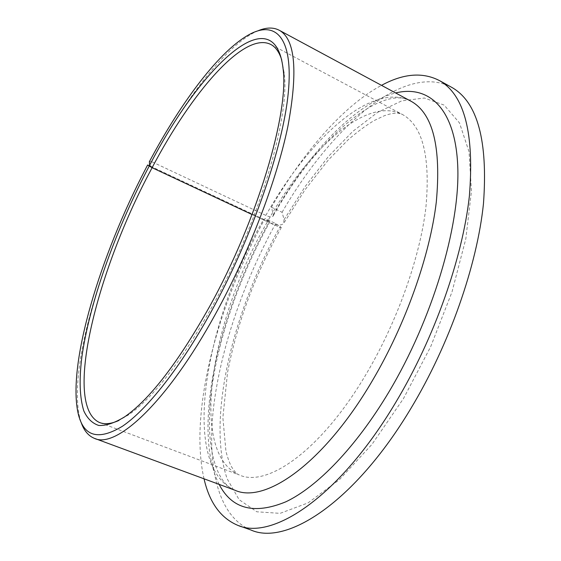 <?xml version="1.0" encoding="UTF-8"?>
<svg xmlns="http://www.w3.org/2000/svg" width="561" height="561" viewBox="0 0 561 561"><rect width="100%" height="100%" fill="white"/><g stroke="black" fill="none" stroke-linecap="round" stroke-linejoin="round"><path stroke-width="0.42" stroke-dasharray="2.81 2.1" d="M281.769 60.062L284.252 73.435C289.974 116.976 259.217 221.953 212.268 306.411C181.441 361.214 153.623 397.314 128.82 414.705L118.855 420.484M204.029 478.806C188.791 412.265 217.472 304.826 264.82 218.881L265.002 218.545L275.668 223.551L281.299 227.507C280.212 227.457 275.577 225.529 267.401 221.728C275.64 225.382 281.033 225.971 283.586 223.495L284.083 219.632L282.078 212.282L271.405 207.219L273.298 214.54L273.067 216.209C271.91 217.303 269.497 217.03 265.837 215.403L151.645 161.659C184.001 100.994 223.264 48.709 253.944 32.685L258.039 30.778M151.645 161.659L149.352 161.736M81.036 422.103L79.353 416.024C68.772 365.26 101.906 256.819 147.585 169.373L149.485 165.74M150.551 166.238L263.656 219.267L269.869 221.854L265.002 218.545M282.078 212.282C330.268 128.742 402.496 63.084 450.371 86.618M271.405 207.219C303.171 152.501 343.171 105.861 381.501 85.349M250.802 529.956C217.738 516.365 206.918 466.261 213.503 407.847C220.515 348.823 243.509 282.204 275.486 223.888L275.668 223.551M252.078 214.547L267.401 221.728C307.575 149.738 366.866 95.012 402.973 114.781C422.875 126.295 430.504 157.283 425.869 207.738C419.979 257.204 397.546 320.857 366.866 372.925C321.797 450.118 267.064 488.203 238.993 474.83C188.699 452.706 211.224 321.264 264.582 226.784L267.401 221.728L252.078 214.547M265.837 215.403C308.333 139.97 370.688 81.64 410.112 100.763M269.869 221.854L268.375 224.547C239.624 277.078 218.573 337.266 211.574 389.579C204.583 441.9 214.681 482.586 234.694 490.132C179.829 465.784 204.716 323.928 261.735 222.724L263.656 219.267M219.134 484.388C191.371 429.628 218.488 313.087 268.193 223.601L269.406 221.413M284.083 219.632L305.443 186.147L328.557 156.344L352.834 131.351L377.532 112.417L401.753 100.868L424.382 98.021L444.123 105.096L459.508 122.95L469.059 151.835L471.457 191.049L465.826 238.762L452.005 291.944L430.701 346.642L403.492 398.527L372.027 444.298L339.391 479.704L308.073 502.88L280.1 513.35L256.854 511.8L239.119 499.669L227.149 478.785C206.693 419.053 232.422 313.08 278.978 228.65L280.184 226.476M273.298 214.54C308.487 153.342 355.26 102.986 395.624 92.958M284.252 73.435L283.151 69.248M128.82 414.705L124.914 416.683M250.241 34.018L253.944 32.685M271.293 44.719L402.973 114.781C398.927 112.319 392.602 112.684 383.997 115.882L374.075 120.587C365.842 125.524 357.14 131.968 347.974 139.934L328.199 160.173L305.121 189.646L283.586 223.495M100.286 422.798L238.993 474.83C236.644 473.947 234.035 471.051 231.167 466.156C229.239 462.215 227.493 457.25 225.936 451.261L222.871 417.629L227.528 372.581C236.693 324.826 253.993 277.583 279.434 230.852L281.299 227.507M237.373 525.159L239.14 525.79M410.196 100.805C381.522 84.276 315.338 139.401 273.067 216.209M94.045 438.197L95.146 438.604M77.916 412.384L79.353 416.024"/><path stroke-width="0.84" d="M118.855 420.484C111.036 423.983 104.507 424.628 99.276 422.412C62.944 405.091 96.611 272.443 149.303 173.019L152.101 167.697L147.62 165.011L145.544 168.987C100.412 255.458 67.586 362.644 77.916 412.384C83.042 436.451 97.88 441.079 122.445 426.262C146.87 409.754 180.411 367.665 211.686 310.773C252.303 236.938 283.158 146.954 288.291 92.635C293.494 38.029 276.012 20.533 250.241 34.018C220.136 49.768 181.357 101.583 149.352 161.736L149.612 165.355L152.101 167.697C191.939 91.948 244.848 30.189 271.293 44.719C275.914 47.355 279.406 52.475 281.769 60.062M149.612 165.355C199.996 67.53 274.736 -5.365 283.151 69.248C288.929 113.273 257.499 220.291 209.66 306.432C178.258 362.315 150.011 399.06 124.914 416.683C114.809 422.91 106.099 425.834 98.771 425.462C92.299 423.352 87.32 418.513 83.827 410.961C79.69 397.679 79.038 379.72 81.864 357.069C89.353 303.627 114.591 232.962 146.561 171.168L149.177 166.175M258.039 30.778C266.468 27.244 273.698 27.152 279.722 30.518C295.345 39.782 298.038 71.885 287.8 126.814C276.524 180.965 248.902 253.263 215.69 313.655C166.905 402.931 115.685 449.487 94.045 438.197C88.112 435.645 83.771 430.28 81.036 422.103M147.62 165.011L150.551 166.238M450.371 86.618L452.243 87.649C477.642 102.453 488.049 141.141 483.463 203.713C477.123 265.213 449.459 344.545 410.834 408.541C354.636 502.488 286.447 546.162 250.802 529.956L239.14 525.79M381.501 85.349C403.506 73.407 422.931 71.878 439.768 80.763C464.599 95.244 474.459 133.806 469.34 196.448C462.502 258.039 434.495 337.75 395.863 402.195C339.636 496.801 272.183 541.092 237.373 525.159C220.55 517.894 209.435 502.446 204.029 478.806M152.101 167.697L252.078 214.547L152.101 167.697M410.112 100.763L411.655 101.59C433.036 114.002 441.262 147.452 436.311 201.946C429.971 255.437 405.624 324.461 372.336 380.737C323.578 463.919 264.792 504.311 234.694 490.132L95.146 438.604M395.624 92.958C428.955 84.704 455.883 108.589 457.811 167.942C459.775 227.002 432.412 319.265 388.745 392.237C355.723 447.468 317.056 487.067 285.837 501.807C254.112 514.837 231.875 509.03 219.134 484.388M279.722 30.518L410.196 100.805M439.768 80.763L452.243 87.649M99.276 422.412L100.286 422.798"/></g></svg>
